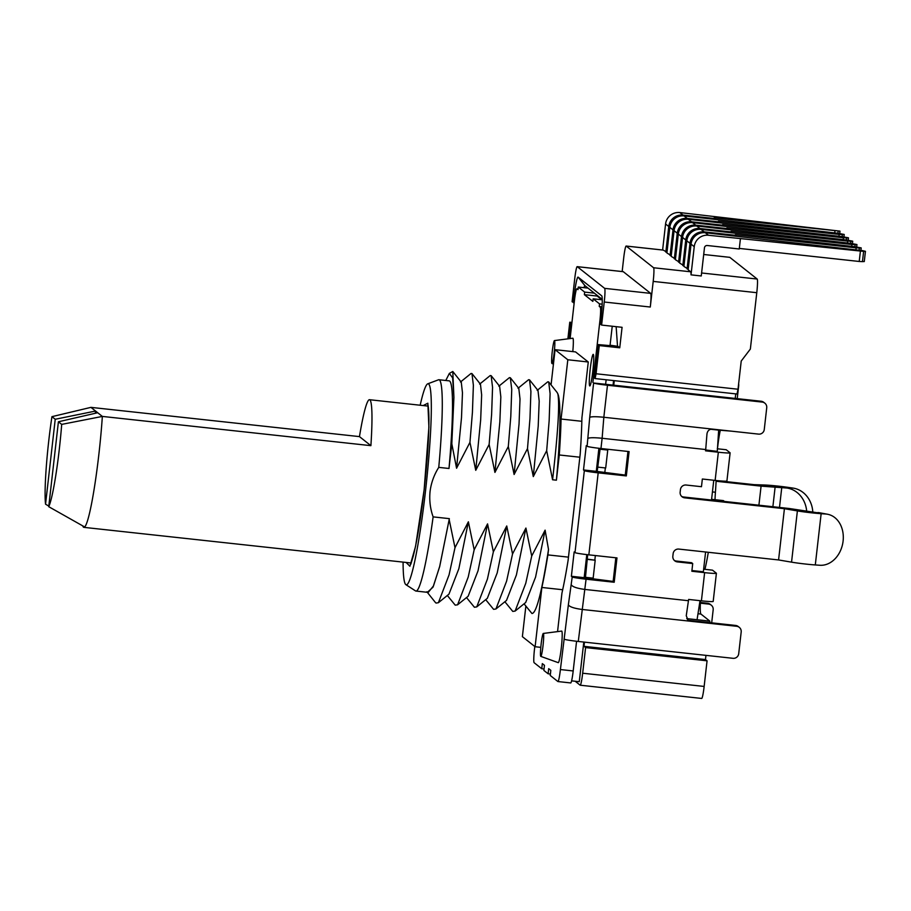 <?xml version="1.0" encoding="UTF-8"?>
<svg xmlns="http://www.w3.org/2000/svg" width="911" height="911" viewBox="0 0 911 911"><rect width="100%" height="100%" fill="white"/><g stroke="black" fill="none" stroke-linecap="round" stroke-linejoin="round"><path stroke-width="1.37" d="M97.705 412.729L58.406 421.782L61.697 424.389L102.351 416.418L90.929 407.365L359.458 436.608A78.904 7.015 96.2 0 1 369.502 399.713A78.904 7.015 96.2 0 1 370.891 445.661L102.351 416.418A78.904 7.015 96.2 0 1 98.9 454.054A78.904 7.015 96.2 0 1 84.689 526.979A78.904 7.015 96.2 0 1 83.88 527.355A78.904 7.015 96.2 0 1 82.753 525.92M403.083 562.121A101.121 8.985 -83.8 0 0 405.885 584.668A101.121 8.985 -83.8 0 0 425.528 490.87A101.121 8.985 -83.8 0 0 427.76 383.816A101.121 8.985 -83.8 0 0 420.176 405.236M405.885 584.668L415.53 590.909A106.28 9.452 -83.8 0 0 415.94 591.057A106.28 9.452 -83.8 0 0 433.124 516.879C430.22 508.691 429.206 500.219 430.06 491.484C431.165 482.853 434.057 474.825 438.76 467.377A106.28 9.452 -83.8 0 0 438.954 379.739A106.28 9.452 -83.8 0 0 438.521 379.796L427.76 383.816M543.024 645.671A11.547 1.025 96.2 0 1 540.804 656.387A11.547 1.025 96.2 0 1 541.123 644.168A11.547 1.025 96.2 0 1 543.309 633.441A11.547 1.025 96.2 0 1 543.024 645.671M543.309 633.441L561.666 631.084A15.886 1.412 96.2 0 1 561.29 647.903A15.886 1.412 96.2 0 1 558.227 662.65L540.804 656.387M593.3 354.39A15.886 1.412 96.2 0 1 592.867 370.743A15.886 1.412 96.2 0 1 589.793 385.934A15.886 1.412 96.2 0 1 589.713 385.911A15.886 1.412 96.2 0 1 590.157 369.559A15.886 1.412 96.2 0 1 593.232 354.356A15.886 1.412 96.2 0 1 593.3 354.39M554.173 352.808A11.547 1.025 96.2 0 1 551.952 363.523A11.547 1.025 96.2 0 1 552.282 351.304A11.547 1.025 96.2 0 1 554.457 340.577A11.547 1.025 96.2 0 1 554.173 352.808M716.092 481.247L761.084 486.144L786.899 488.023A25.827 22.798 90.5 0 1 806.69 511.47M812.806 512.198A25.827 22.798 -89.5 0 0 792.969 488.08L787.867 487.339A18.083 1.002 -173.5 0 0 764.693 485.016L754.057 484.652L716.137 480.53M714.941 218.56L683.011 215.087L679.822 212.559L839.976 231.132L714.099 217.888L714.862 219.278M863.628 251.379L708.485 235.266L705.296 232.738L862.728 250.662L865.45 251.311L863.628 251.379L862.455 261.628L864.254 261.514M671.236 255.615L666.909 252.962L669.824 227.34A12.913 12.845 -51.6 0 1 684.07 215.918L837.676 233.227L844.201 234.446L842.402 234.56L842.163 236.632M675.484 258.975L671.156 256.333L674.072 230.711A12.913 12.845 -51.6 0 1 688.317 219.289L841.923 236.598L848.437 237.817L846.649 237.919L846.41 239.992M679.72 262.334L675.393 259.692L678.319 234.07A12.913 12.845 -51.6 0 1 692.565 222.648L846.171 239.957L852.685 241.176L850.885 241.29L850.658 243.362M683.967 265.705L679.64 263.051L682.567 237.429A12.913 12.845 -51.6 0 1 696.813 226.008L850.418 243.317L856.932 244.535L855.133 244.649L854.894 246.722M688.215 269.064L683.888 266.422L686.803 240.789A12.913 12.845 -51.6 0 1 701.049 229.378L854.666 246.687L861.18 247.906L859.38 248.008L859.141 250.081M61.697 424.389A64.18 5.705 96.2 0 1 48.738 506.698L84.689 526.979M90.929 407.365L51.938 416.657L55.229 419.265L45.55 504.182A64.18 5.705 96.2 0 1 51.938 416.657M48.807 506.106L45.55 504.182M58.406 421.782L48.738 506.698M359.458 436.608L370.891 445.661M55.229 419.265L95.575 411.043L95.325 413.275M415.94 591.057L428.25 592.401L433.499 585.898L439.683 566.426L449.351 518.644L433.124 516.879M438.76 467.377L448.986 468.482A106.28 9.452 -83.8 0 0 449.191 380.855L438.954 379.739M427.396 592.309L433.021 587.151L439.671 566.619L449.351 518.644M448.986 468.482L451.81 443.782L453.917 397.39L452.642 377.917L449.362 373.396L445.786 380.479M426.86 591.763L435.333 602.399L436.05 603.071L438.385 602.718L449.055 574.909L454.999 547.682L449.203 519.714M453.917 397.39L452.79 371.483L449.362 373.396M451.81 443.782L456.57 468.231L461.501 417.671L462.469 392.789L461.262 382.119L452.79 371.483M438.385 602.718L448.952 594.166L458.848 568.715L468.379 521.798L454.999 547.682M456.57 468.231L469.951 442.347L472.422 412.364L473.378 385.273L471.966 373.578L471.044 373.464L460.476 382.016M447.335 595.475L455.227 605.155L457.573 604.813L468.231 576.993L474.175 549.766L468.379 521.798M469.951 442.347L475.747 470.315L480.678 419.766L481.646 394.873L480.45 384.203L471.966 373.578M457.573 604.813L468.14 596.25L478.036 570.798L487.556 523.893L474.175 549.766M475.747 470.315L489.139 444.443L491.61 414.459L492.555 387.357L491.154 375.662L490.22 375.548L479.653 384.112M466.512 597.57L474.415 607.25L476.749 606.897L487.419 579.089L493.363 551.85L487.556 523.893M489.139 444.443L494.935 472.41L499.854 421.85L500.834 396.968L499.627 386.287L491.154 375.662M476.749 606.897L487.317 598.345L497.212 572.894L506.744 525.977L493.363 551.85M494.935 472.41L508.315 446.527L510.786 416.543L511.743 389.452L510.331 377.746L509.408 377.644L498.841 386.196M485.7 599.654L493.591 609.334L495.937 608.981L506.596 581.172L512.54 553.945L506.744 525.977M508.315 446.527L514.111 474.494L519.042 423.945L520.01 399.052L518.803 388.382L510.331 377.746M495.937 608.981L506.505 600.429L516.4 574.978L525.92 528.061L512.54 553.945M514.111 474.494L527.492 448.622L529.963 418.639L530.919 391.536L529.519 379.841L528.585 379.728L518.017 388.291M504.876 601.738L512.779 611.418L515.114 611.076L525.772 583.268L531.717 556.029L525.92 528.061M527.492 448.622L533.299 476.578L538.219 426.029L539.187 401.147L537.991 390.466L529.519 379.841M515.114 611.076L525.681 602.513L535.577 577.073L545.108 530.156L531.717 556.029M533.299 476.578L546.68 450.706L549.151 420.723L550.096 393.62L548.695 381.925L547.762 381.823L537.194 390.375M524.053 603.834L531.956 613.513C536.317 613.433 541.84 592.093 548.513 549.481L545.108 530.156M546.68 450.706L552.578 479.767C558.033 432.224 559.775 403.562 557.817 393.768A106.28 9.452 96.2 0 1 556.405 480.188L559.274 454.976A114.934 10.215 -83.8 0 0 561.062 419.037L567.815 359.765L555.072 349.676L551.064 384.897M525.863 606.088L522.379 636.652L535.11 646.742L541.863 587.47A114.934 10.215 -83.8 0 0 547.887 554.901L548.513 549.481M557.19 392.573L548.695 381.925M557.133 392.516L557.817 393.768M568.464 557.145L547.887 554.901M541.863 587.47L562.679 589.736M540.804 647.357L535.11 646.742M555.072 349.676L575.536 351.908L588.267 361.997L581.913 417.83A117.519 10.442 96.2 0 1 580.205 454.111L568.1 560.379A117.519 10.442 96.2 0 1 561.939 593.129L557.555 631.608M588.267 361.997L567.815 359.765M581.833 421.303L561.062 419.037M559.274 454.976L579.851 457.208M552.578 479.767L556.405 480.188M554.457 340.577L572.814 338.22A15.886 1.412 96.2 0 1 572.791 351.612M534.791 646.491L534.506 649.042A12.913 1.15 -83.8 0 0 534.108 662.696L541.749 668.742L542.33 663.618L544.459 665.303L543.867 670.428L548.115 673.787L548.695 668.663L550.825 670.348L550.244 675.472L557.885 681.53A12.913 1.15 -83.8 0 0 557.942 681.553A12.913 1.15 -83.8 0 0 560.402 669.551L568.35 604.881C569.648 606.874 574.169 608.389 581.935 609.436L690.629 621.268L688.033 620.209L686.256 615.711L688.636 599.438L701.413 600.827A12.913 0.717 6.5 0 0 713.188 601.454L716.399 573.27A12.913 0.717 -173.5 0 1 704.624 572.643L691.848 571.254L692.713 563.567L677.374 561.893A5.17 5.136 -51.6 0 1 672.842 556.211L673.138 553.649A5.17 5.136 -51.6 0 1 678.832 549.082L778.575 559.946L784.417 508.702L684.673 497.839A5.17 5.136 -51.6 0 1 680.141 492.156L680.437 489.594A5.17 5.136 -51.6 0 1 686.131 485.028L701.481 486.702L702.347 479.015L715.135 480.404L718.346 452.22A12.913 0.717 6.5 0 0 730.121 452.847A12.913 0.717 6.5 0 0 730.075 452.767L726.204 449.738M568.35 604.881L572.222 576.959L571.379 576.287L574.146 551.941L575 552.613A12.913 0.717 6.5 0 0 588.848 554.845L598.185 472.855L626.324 475.918L625.265 475.075L596.284 471.34L598.903 448.28L600.076 449.214L597.104 472M575 552.613L584.338 470.623L583.495 469.951L586.263 445.616L587.117 446.288A12.913 0.717 6.5 0 0 600.964 448.519L629.091 451.583L626.324 475.918M764.83 403.163L763.771 402.32A5.17 5.136 128.4 0 0 761.14 401.25L593.63 383.007A12.913 0.717 6.5 0 0 607.478 385.239L762.211 402.081A5.17 5.136 -51.6 0 1 766.732 407.764L764.261 429.548A5.17 5.136 -51.6 0 1 758.556 434.114L712.527 429.104C709.407 429.104 707.562 430.664 706.982 433.795L705.706 449.544L602.125 438.271L603.834 417.261L712.527 429.104M592.89 382.415L599.893 320.923A12.913 1.15 -83.8 0 0 600.292 307.269L599.233 306.426L599.518 303.864L593.152 298.819L592.856 301.382L584.372 294.663L584.657 292.101L578.291 287.056L578.007 289.618L576.936 288.776A12.913 1.15 -83.8 0 0 576.879 288.741A12.913 1.15 -83.8 0 0 574.42 300.744L570.115 338.562M578.291 287.056L588.005 288.104M584.657 292.101L594.382 293.148M584.372 294.663L597.16 296.052L597.229 295.415M601.852 299.765L597.16 296.052M593.152 298.819L602.262 299.81M599.518 303.864L602.182 304.16M599.233 306.426L602.046 306.734M605.678 383.804L606.134 379.762M610.04 345.44L612.238 326.24M587.117 446.288L589.713 417.352C591.33 416.543 596.033 416.521 603.834 417.261L607.478 385.239M588.016 438.362C589.633 437.553 594.336 437.519 602.125 438.271L600.964 448.519M583.495 469.951L596.284 471.34M584.338 470.623A12.913 0.717 6.5 0 0 598.185 472.855M572.222 576.959A12.913 0.717 6.5 0 0 586.069 579.191L614.208 582.254L616.975 557.908L588.848 554.845M571.379 576.287L584.167 577.676L586.786 554.617M614.208 582.254L613.149 581.412L584.167 577.676M571.322 584.885C572.62 586.878 577.141 588.404 584.908 589.44L688.488 600.725M586.069 579.191L578.28 641.458A12.913 0.717 -173.5 0 1 564.433 639.226M570.673 682.92A12.913 1.15 -83.8 0 0 570.73 682.943A12.913 1.15 -83.8 0 0 571.596 680.859A12.913 1.15 -83.8 0 0 573.19 670.952L576.572 641.264M548.115 673.787L550.403 674.038M541.749 668.742L544.038 668.993M627.952 451.457L625.265 475.075M705.706 449.544L705.558 450.831L718.346 452.22M613.149 581.412L615.836 557.794M587.686 554.719L585.477 577.323L584.315 576.401M761.084 486.144L758.909 505.195M606.589 449.134L607.751 450.045L600.076 449.214M610.074 345.235L617.487 346.26M613.581 380.57L613.057 385.114M616.143 326.662L617.51 346.043M681.542 496.313A5.17 5.136 128.4 0 0 683.614 496.996L684.673 497.839M778.575 559.946L791.545 562.155A18.083 1.002 6.5 0 0 815.299 564.945L819.889 565.264A25.827 20.293 100.6 0 0 842.948 542.216A25.827 20.293 100.6 0 0 827.541 514.248A25.827 20.293 100.6 0 0 825.719 514.02L821.141 513.702A18.083 1.002 -173.5 0 1 797.387 510.912L784.417 508.702M683.614 496.996L789.313 508.509L825.719 514.02M674.242 560.367A5.17 5.136 128.4 0 0 676.315 561.051L691.654 562.725L692.713 563.567M712.482 570.161L703.634 569.193L712.504 570.161L716.353 573.201A12.913 0.717 -173.5 0 1 716.399 573.27M730.121 452.847L726.91 481.031A12.913 0.717 -173.5 0 1 715.135 480.404M605.337 467.935L604.779 472.855M598.026 467.149L605.701 467.981L607.751 450.045M691.927 570.537L703.338 571.778M731.499 431.165L718.665 430.129L717.287 451.378L705.649 450.114M585.477 577.323L593.152 578.155L595.19 560.219L587.527 559.388M587.185 559.115L595.19 560.219M595.35 555.562L594.849 559.958M583.792 642.061L579.271 681.69L571.596 680.859M613.752 385.194L614.265 380.65M756.779 292.693L750.357 349.061L741.224 361.041L738.012 389.225L596.067 373.761L599.279 345.576L598.015 344.574L617.829 346.294L619.742 347.808L622.076 327.311L601.613 325.079L604.244 302.019L650.283 307.03L653.198 281.408L756.779 292.693A12.913 1.15 -83.8 0 0 757.178 279.039L729.791 257.346A12.913 1.15 -83.8 0 0 729.734 257.323A12.913 1.15 -83.8 0 0 729.665 257.335M687.52 619.753A5.17 5.136 128.4 0 0 689.57 620.425L735.598 625.447L736.657 626.278L690.629 621.268L689.57 620.425M578.28 641.458L733.013 658.311A5.17 5.136 128.4 0 0 738.707 653.745L741.19 631.961A5.17 5.136 128.4 0 0 736.657 626.278M705.661 449.966L717.059 451.355M575.183 681.246L580.148 685.186A12.913 1.15 96.2 0 0 580.205 685.209L701.686 698.441A12.913 1.15 -83.8 0 0 704.146 686.438L582.664 673.218A12.913 1.15 96.2 0 1 580.205 685.209M582.664 673.218L585.591 647.584L583.997 646.332L584.475 642.13M592.457 579.157L592.583 578.098M591.091 577.927L590.966 578.997M700.377 603.184L708.644 604.084A5.17 5.136 -51.6 0 1 711.263 605.166L710.204 604.323A5.17 5.136 128.4 0 0 707.574 603.253L700.411 602.467M737.227 398.642L738.719 385.569A5.17 5.136 128.4 0 0 738.627 383.85M711.263 605.166A5.17 5.136 -51.6 0 1 713.176 609.766L711.685 622.839M571.846 323.348L569.774 322.209L567.883 338.846M571.949 322.437L569.774 322.209M623.17 271.672A12.913 1.15 96.2 0 1 623.226 271.66A12.913 1.15 96.2 0 1 623.295 271.694L650.682 293.376L604.642 288.366L577.255 266.672A12.913 1.15 96.2 0 0 577.198 266.65A12.913 1.15 96.2 0 0 574.739 278.652L572.108 301.712L574.181 302.851M584.031 287.671A12.913 1.15 96.2 0 1 584.885 285.655A12.913 1.15 96.2 0 1 584.942 285.678L602.251 299.389M601.818 295.961L601.715 295.824A20.657 1.833 96.2 0 1 601.772 295.881A20.657 1.833 96.2 0 1 601.078 317.666L600.349 324.077L601.613 325.079M599.279 345.576L619.742 347.808M739.288 627.36L738.229 626.517A5.17 5.136 128.4 0 0 735.598 625.447M571.049 323.211L569.284 338.664M573.383 302.714L574.112 296.314A20.657 1.833 96.2 0 1 578.143 277.16L584.942 285.678M601.715 295.824L578.143 277.16M598.015 344.574L594.211 377.883L595.088 378.566L737.022 394.019L738.012 389.225M596.067 373.761L595.088 378.566L737.022 394.019M827.541 514.248L819.684 512.791A25.827 20.293 100.6 0 0 817.873 512.551M705.592 551.998L703.36 571.641M735.746 393.882L735.223 398.426M717.458 448.781L717.504 448.394A25.827 2.3 96.2 0 1 720.282 430.299M715.021 499.695A25.827 2.3 96.2 0 1 715.42 492.236A64.567 5.739 -83.8 0 0 716.137 480.507M724.302 501.426L723.471 500.617L711.593 499.319M704.92 569.329A64.567 5.739 -83.8 0 0 708.314 552.294M700.012 600.679L697.063 619.731L709.851 621.12L700.935 614.06A25.827 2.3 96.2 0 1 700.502 600.736M709.851 621.12L709.68 622.623M705.957 655.362L705.478 659.553L707.061 660.817L704.146 686.438M604.642 288.366A12.913 1.15 96.2 0 1 604.244 302.019M724.313 501.289L711.525 499.9L713.768 480.256M585.591 647.584L707.061 660.817M710.66 429.252L718.665 430.129M697.063 619.731L686.712 618.603M583.997 646.332L705.478 659.553M650.682 293.376A12.913 1.15 96.2 0 1 650.283 307.03M705.296 232.738A12.913 12.845 128.4 0 0 691.05 244.159L688.135 269.781L690.686 271.797L653.597 267.754A12.913 1.15 96.2 0 1 653.198 281.408M653.597 267.754L626.21 246.072L663.299 250.104L666.989 252.245M622.156 271.546L623.693 258.041A12.913 1.15 96.2 0 1 626.153 246.038A12.913 1.15 96.2 0 1 626.21 246.072M740.415 238.739L739.254 248.988L707.312 245.514A2.585 2.574 -51.6 0 0 704.465 247.792L701.254 275.976L691.028 274.86A12.913 1.15 -83.8 0 0 690.686 271.797M683.011 215.087A12.913 12.845 128.4 0 0 668.765 226.497L665.839 252.119M662.616 250.013L665.577 223.981L668.765 226.497M691.05 244.159L694.239 246.676L691.028 274.86M838.951 236.268L839.168 234.412L718.346 221.248L719.109 222.637M719.189 221.92L687.258 218.446A12.913 12.845 128.4 0 0 673.013 229.868L670.086 255.49M843.199 239.639L843.415 237.771L722.594 224.618L723.357 226.008M723.436 225.29L691.506 221.806A12.913 12.845 128.4 0 0 677.249 233.227L674.334 258.849M847.446 242.998L847.651 241.13L726.83 227.978L727.604 229.367M727.684 228.65L695.742 225.176A12.913 12.845 128.4 0 0 681.496 236.587L678.581 262.209M851.694 246.357L851.899 244.501L731.077 231.337L731.852 232.726M731.932 232.009L699.99 228.536A12.913 12.845 128.4 0 0 685.744 239.957L682.829 265.579M855.941 249.728L856.146 247.86L735.325 234.708L736.088 236.097M736.179 235.38L704.237 231.895A12.913 12.845 128.4 0 0 689.991 243.317L687.076 268.939M679.822 212.559A12.913 12.845 128.4 0 0 665.577 223.981M694.239 246.676A12.913 12.845 -51.6 0 1 708.485 235.266M834.92 231.041L834.704 232.909M860.394 251.22L859.221 261.468L739.322 248.418M862.455 261.628L859.221 261.468M839.168 234.412L842.402 234.56M843.415 237.771L846.649 237.919M847.651 241.13L850.885 241.29M851.899 244.501L855.133 244.649M856.146 247.86L859.38 248.008M406.078 562.44L409.904 566.232L415.587 546.27L424.139 489.765L428.899 427.088L427.851 403.209L423.171 405.554M792.969 488.08L786.899 488.023M838.154 231.2L837.915 233.273M589.713 417.352L593.63 383.007M600.292 307.269L602 307.451M599.893 320.923L600.691 321.002M560.402 669.551L573.19 670.952M701.413 600.827L704.624 572.643M791.545 562.155L797.387 510.912M676.315 561.051L677.374 561.893M775.17 486.622L772.881 506.721M815.299 564.945L821.141 513.702M781.786 487.294L779.497 507.438M762.211 402.081L761.14 401.25M726.261 449.749L717.264 448.77L726.226 449.738M708.644 604.084L707.574 603.253M574.978 296.451L574.112 296.314M712.436 491.917L715.42 492.236M700.935 614.06L697.997 613.741M577.255 266.672L623.295 271.694M757.178 279.039L701.595 272.981M729.734 257.323L703.702 254.488L729.791 257.346M669.824 227.34L673.013 229.868M674.072 230.711L677.249 233.227M678.319 234.07L681.496 236.587M682.567 237.429L685.744 239.957M686.803 240.789L689.991 243.317M687.258 218.446L684.07 215.918M691.506 221.806L688.317 219.289M695.742 225.176L692.565 222.648M699.99 228.536L696.813 226.008M704.237 231.895L701.049 229.378M427.749 404.313C427.589 403.88 428.785 405.258 428.933 419.527C428.899 437.872 427.293 461.273 424.127 489.742C420.711 518.951 417.079 541.1 413.23 556.188L410.85 564.125M83.88 527.355L411.089 562.987M551.952 363.523L553.433 364.058M839.703 233.558L839.976 231.132M864.277 261.559L865.45 251.311M843.95 236.917L844.224 234.491M848.187 240.288L848.471 237.851M852.434 243.647L852.707 241.221M856.682 247.006L856.955 244.581M860.929 250.377L861.202 247.94M369.502 399.713L428.17 406.101M557.942 681.553L570.73 682.943M577.198 266.65L623.226 271.66M663.231 250.081L626.153 246.038"/></g></svg>
